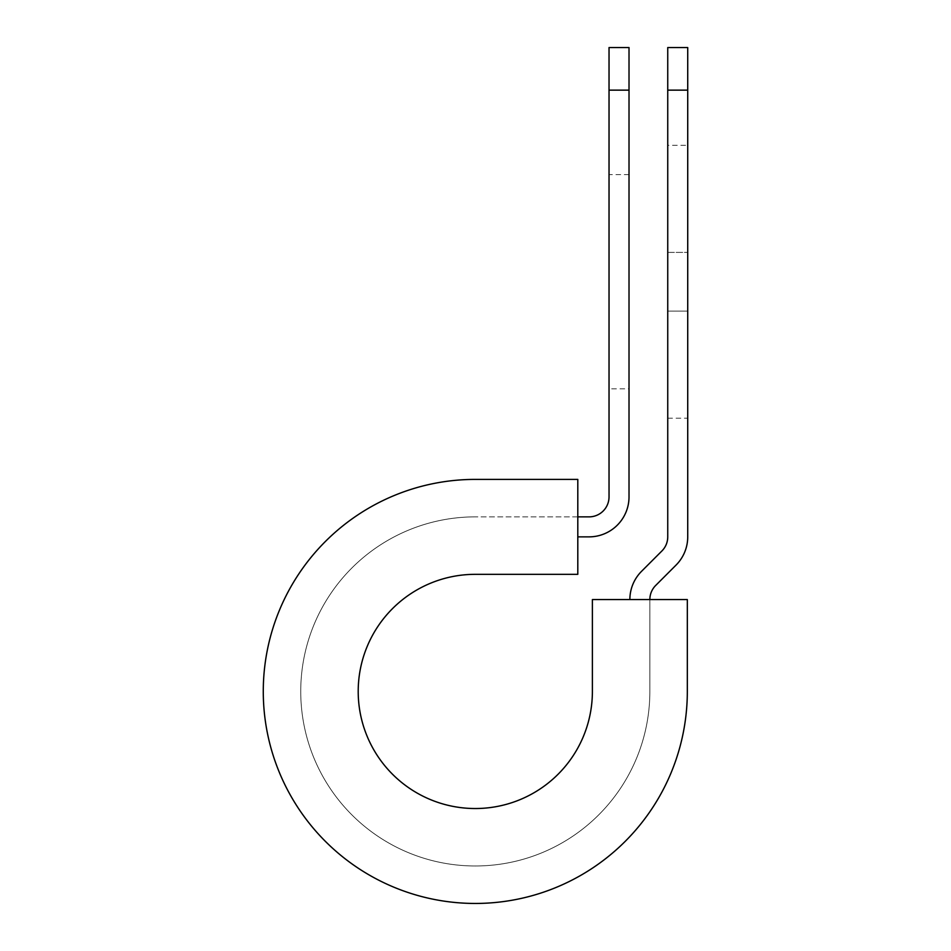<?xml version="1.0" encoding="UTF-8"?>
<svg xmlns="http://www.w3.org/2000/svg" width="951" height="951" viewBox="0 0 951 951"><rect width="100%" height="100%" fill="white"/><g stroke="black" fill="none" stroke-linecap="round" stroke-linejoin="round"><path stroke-width="0.71" stroke-dasharray="4.75 3.57" d="M687.728 145.289L687.728 252.395L687.728 145.289L667.745 145.289L667.745 252.395L667.745 145.289M629.015 388.852L629.015 174.639L629.015 388.852L609.032 388.852L609.032 174.639L609.032 388.852M629.015 174.639L609.032 174.639M577.804 536.863L577.804 516.869L577.804 536.863L589.049 536.863A39.966 39.966 0 0 0 629.015 496.886L629.015 90.143L609.032 90.143L609.032 496.886A19.983 19.983 0 0 1 589.049 516.869L577.804 516.869L577.804 479.399L577.804 516.869L475.298 516.869L577.804 516.869M687.728 311.096L687.728 418.202L687.728 311.096L667.745 311.096L667.745 252.395L667.745 418.202L667.745 311.096L687.728 311.096M649.854 599.57L687.323 599.57L687.323 691.425L687.323 599.57L592.39 599.57L592.39 691.425A117.092 117.092 0 0 1 475.298 808.528A117.092 117.092 0 0 1 358.206 691.425A117.092 117.092 0 0 1 475.298 574.333L577.804 574.333L577.804 479.399L475.298 479.399A212.025 212.025 0 0 0 263.272 691.425A212.025 212.025 0 0 0 475.298 903.45A212.025 212.025 0 0 0 687.323 691.425A212.025 212.025 0 0 1 475.298 903.45A212.025 212.025 0 0 1 263.272 691.425A212.025 212.025 0 0 1 475.298 479.399A212.025 212.025 0 0 0 263.272 691.425A212.025 212.025 0 0 0 475.298 903.45A212.025 212.025 0 0 0 687.323 691.425L687.323 599.57L649.854 599.57L649.854 691.425A174.556 174.556 0 0 1 475.298 865.981A174.556 174.556 0 0 1 300.742 691.425A174.556 174.556 0 0 1 475.298 516.869A174.556 174.556 0 0 0 300.742 691.425A174.556 174.556 0 0 0 475.298 865.981A174.556 174.556 0 0 0 649.854 691.425L649.854 599.57L629.871 599.57L649.854 599.57A19.983 19.983 0 0 1 655.703 585.436L676.018 565.12A39.966 39.966 0 0 0 687.728 536.863L687.728 90.143L667.745 90.143L667.745 47.55M687.728 47.55L687.728 90.143M629.871 599.57A39.966 39.966 0 0 1 641.568 571.301L661.884 550.986A19.983 19.983 0 0 0 667.745 536.863L667.745 90.143M629.015 90.143L629.015 47.55M609.032 47.55L609.032 90.143M667.745 252.395L687.728 252.395L667.745 252.395M667.745 418.202L687.728 418.202"/><path stroke-width="1.43" d="M609.032 90.143L609.032 47.55L629.015 47.55L629.015 90.143L609.032 90.143L609.032 496.886A19.983 19.983 0 0 1 589.049 516.869L577.804 516.869M629.015 90.143L629.015 496.886A39.966 39.966 0 0 1 589.049 536.863L577.804 536.863M649.854 599.57A19.983 19.983 0 0 1 655.703 585.436L676.018 565.12A39.966 39.966 0 0 0 687.728 536.863L687.728 47.55L667.745 47.55L667.745 536.863A19.983 19.983 0 0 1 661.884 550.986L641.568 571.301A39.966 39.966 0 0 0 629.871 599.57M687.728 90.143L667.745 90.143M475.298 479.399L577.804 479.399L577.804 574.333L475.298 574.333A117.092 117.092 0 0 0 358.206 691.425A117.092 117.092 0 0 0 475.298 808.528A117.092 117.092 0 0 0 592.39 691.425L592.39 599.57L687.323 599.57L687.323 691.425A212.025 212.025 0 0 1 475.298 903.45A212.025 212.025 0 0 1 263.272 691.425A212.025 212.025 0 0 1 475.298 479.399"/></g></svg>
